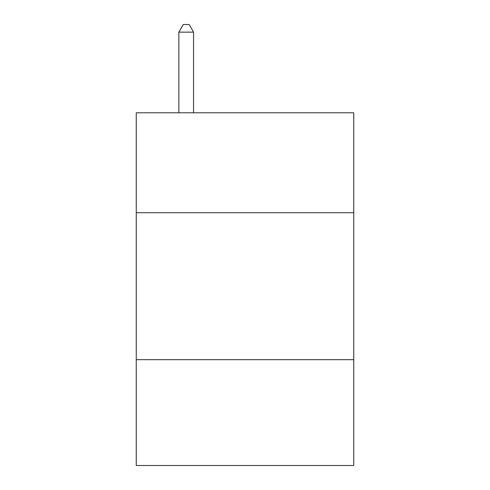 <?xml version="1.0" encoding="UTF-8"?>
<svg xmlns="http://www.w3.org/2000/svg" width="490" height="490" viewBox="0 0 490 490"><rect width="100%" height="100%" fill="white"/><g stroke="black" fill="none" stroke-linecap="round" stroke-linejoin="round"><path stroke-width="0.73" d="M353.749 212.727L353.749 112.792L136.251 112.792L136.251 212.727L353.749 212.727L353.749 465.5L136.251 465.5L136.251 212.727M353.749 359.691L136.251 359.691M193.562 112.792L193.562 32.144L178.868 32.144L178.868 112.792M178.868 32.144L183.278 24.5L189.152 24.5L193.562 32.144"/></g></svg>
